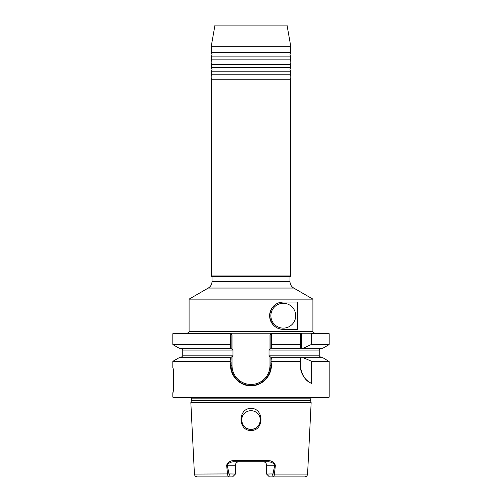 <?xml version="1.0" encoding="UTF-8"?>
<svg xmlns="http://www.w3.org/2000/svg" width="502" height="502" viewBox="0 0 502 502"><rect width="100%" height="100%" fill="white"/><g stroke="black" fill="none" stroke-linecap="round" stroke-linejoin="round"><path stroke-width="0.75" d="M251 59.876L290.74 59.876L289.993 62.11L290.74 64.344L211.26 64.344L212.007 62.11L211.26 59.876L251 59.876M251 67.324L290.74 67.324L289.993 69.558L290.74 71.792L211.26 71.792L212.007 69.558L211.26 67.324L251 67.324M251 52.421L290.74 52.421L289.993 54.655L290.74 56.895L211.26 56.895L212.007 54.655L211.26 52.421L251 52.421M251 74.773L290.74 74.773L289.993 77.013L290.74 79.247L211.26 79.247L212.007 77.013L211.26 74.773L251 74.773M270.873 315.702A12.418 12.418 0 0 1 283.291 303.283A12.418 12.418 0 0 1 295.709 315.702A12.418 12.418 0 0 1 283.291 328.12A12.418 12.418 0 0 1 270.873 315.702M172.832 367.859C173.912 367.094 173.912 393.468 172.832 392.702C173.912 393.474 173.918 367.113 172.832 367.859L172.832 361.559L230.813 361.559L230.644 357.706L232.984 355.849L232.984 350.07L230.644 348.206L230.744 333.215L328.666 333.215L329.168 333.711L311.654 333.711L311.654 344.359L303.296 348.206L322.874 348.206L328.979 344.686L311.416 344.686M251 408.383C237.722 408.27 237.71 430.703 251 430.547C264.347 430.66 264.215 408.22 251 408.383M251 410.705A9.312 9.312 0 0 0 241.688 420.023A9.312 9.312 0 0 0 251 429.335C242.874 429.781 238.4 418.436 244.65 413.209C238.412 418.417 242.861 429.781 251 429.335C259.126 429.781 263.6 418.436 257.35 413.209C263.588 418.417 259.139 429.781 251 429.335A9.312 9.312 0 0 0 260.312 420.023A9.312 9.312 0 0 0 251 410.705C253.428 410.736 255.543 411.571 257.35 413.209C255.556 411.577 253.441 410.743 251 410.705C248.572 410.736 246.457 411.571 244.65 413.209C246.444 411.577 248.559 410.743 251 410.705M328.666 397.666L173.334 397.666L172.832 397.17L329.168 397.17L328.666 397.666M312.909 299.123L312.909 331.351L189.091 331.351L189.091 299.123L312.909 299.123L293.72 288.048L208.28 288.048C210.671 286.56 211.913 284.408 212.007 281.597L289.993 281.597L289.993 276.709L290.74 275.962L290.74 79.247M212.007 281.597L212.007 276.709L289.993 276.709M212.007 276.709L211.26 275.962L290.74 275.962M211.26 46.228L214.988 25.1L287.012 25.1L290.74 46.228L211.26 46.228L211.26 52.421M275.385 465.228L275.077 465.228C273.383 462.982 270.954 461.821 267.792 461.746A1.242 0.37 -90 0 0 268.162 460.566C271.613 460.66 274.023 462.216 275.385 465.228L274.45 474.07L307.582 474.07C307.337 475.802 306.345 476.743 304.601 476.9L269.43 476.9L266.575 474.045L272.969 473.926L274.757 465.228L266.575 465.228L266.575 474.045M311.654 361.559L311.654 383.453C305.316 380.955 301.533 374.975 300.303 365.5L300.303 357.669L322.874 357.706L329.168 361.559L311.654 361.559L311.416 361.233L328.979 361.233M269.982 349.122L269.982 334.796L271.256 333.215L271.369 333.711L271.356 348.206L269.016 350.07L269.016 355.849L271.356 357.706L270.986 361.816C273.571 373.808 263.305 386.082 251 385.756C238.638 386.145 228.284 373.789 230.945 361.722L230.813 361.559M297.404 329.362L283.291 329.362C275.435 328.948 270.879 324.405 269.63 315.733C270.835 307.042 275.391 302.48 283.291 302.041L297.404 302.041L297.404 329.362M271.356 348.206L300.303 348.206L300.303 333.215M311.014 333.215L311.654 333.711M303.296 348.206L300.303 348.206L300.303 344.686L271.35 344.686M271.356 357.706L300.303 357.706L300.303 361.233L271.35 361.233M303.296 357.706L311.416 361.233M312.909 331.351C312.382 331.69 313.003 332.311 314.773 333.215L301.231 333.215L301.231 348.206M231.083 333.711L172.832 333.711L173.334 333.215L230.744 333.215L231.083 333.642L231.083 348.206M230.65 344.686L173.021 344.686L179.126 348.206L230.644 348.206M230.65 361.233L173.021 361.233L179.126 357.706L230.644 357.706M272.969 473.926L274.45 474.07C274.186 476.097 273.715 477.038 273.038 476.9L272.58 474.045M227.243 465.228L235.425 465.228A3.476 3.476 0 0 1 238.902 461.746C236.831 461.915 235.67 463.076 235.425 465.228L235.425 474.045L229.031 473.926L227.243 465.228L226.615 465.228C227.977 462.216 230.387 460.66 233.838 460.566L268.162 460.566M266.575 465.228C266.336 463.076 265.175 461.922 263.098 461.746A3.476 3.476 0 0 1 266.575 465.228A3.476 3.476 0 0 0 263.098 461.746M228.95 476.9L228.962 476.9C228.291 477.038 227.82 476.097 227.55 474.07L226.615 465.228M235.425 474.045L232.57 476.9L197.399 476.9C195.654 476.743 194.663 475.802 194.418 474.07L229.031 473.926M228.906 476.9L229.42 474.045M267.792 461.746L234.208 461.746C231.045 461.821 228.617 462.982 226.923 465.228M275.077 465.228L274.757 465.228M270.917 348.206L270.917 333.642L271.256 333.215M232.018 356.796L232.018 365.5L231.083 365.5A19.873 19.873 0 0 0 237.433 380.058A19.873 19.873 0 0 1 231.083 365.5L231.083 361.81L231.083 365.5C230.838 376.149 240.314 385.63 250.956 385.373L251.044 385.373C261.724 385.611 271.155 376.149 270.917 365.5L270.917 361.86L270.917 365.5A19.873 19.873 0 0 1 267.723 376.305A19.873 19.873 0 0 0 270.917 365.5L269.982 365.5L269.982 356.796M231.083 357.706L230.945 361.722M270.986 361.816L270.917 357.706M232.018 334.796L231.083 333.642L232.018 334.796L232.018 349.122M230.688 344.567L231.083 344.309M270.917 344.309L271.312 344.567M269.982 334.796L270.917 333.642M300.303 365.5A19.873 19.873 0 0 0 311.654 383.453M234.208 461.746A1.242 0.37 -90 0 1 233.838 460.566M266.28 378.257A19.873 19.873 0 0 1 265.683 378.941A19.873 19.873 0 0 0 266.28 378.257M257.275 384.369A19.873 19.873 0 0 1 256.29 384.67A19.873 19.873 0 0 0 257.275 384.369M254.307 385.103A19.873 19.873 0 0 1 251.86 385.354A19.873 19.873 0 0 0 254.307 385.103M250.956 385.373A19.873 19.873 0 0 1 244.643 384.344A19.873 19.873 0 0 0 250.956 385.373L251.044 384.444A18.938 18.938 0 0 0 269.982 365.5M243.872 384.068A19.873 19.873 0 0 1 238.055 380.61A19.873 19.873 0 0 0 243.872 384.068M283.291 302.041A13.661 13.661 0 0 0 269.63 315.702A13.661 13.661 0 0 0 283.291 329.362M194.418 474.07L190.848 402.729L311.152 402.729L190.854 402.635L191.419 400.546L310.581 400.546L311.146 402.635M191.419 400.546L191.469 400.157L310.531 400.157L311.114 397.666M191.469 400.157L191.469 398.845L310.531 398.845M300.303 361.559L271.187 361.559M300.303 333.711L270.917 333.711M271.369 344.359L300.303 344.359M311.654 344.359L329.168 344.359L329.168 333.711M269.016 350.07L319.241 350.07C318.726 349.712 319.347 349.091 321.104 348.206M269.016 355.849L319.241 355.849L321.104 357.706M232.984 355.849L182.759 355.849L182.759 350.07L232.984 350.07M172.832 333.711L172.832 344.359L230.631 344.359M232.018 365.5A18.938 18.938 0 0 0 250.956 384.444M251.044 385.373L251.044 384.444M290.74 67.324L290.74 64.344M290.74 59.876L290.74 56.895M290.74 74.773L290.74 71.792M189.091 331.351C189.618 331.69 188.997 332.311 187.227 333.215M191.469 398.845L190.885 397.666M307.582 474.07L311.152 402.729M329.168 397.17L329.168 361.559M290.74 52.421L290.74 46.228M329.168 344.359L328.979 344.686M172.832 397.17L172.832 392.702M182.759 350.07C183.299 349.8 182.678 349.179 180.896 348.206M319.241 355.849L319.241 350.07M182.759 355.849L180.896 357.706M172.832 344.359L173.021 344.686M173.021 361.233L172.832 361.559M211.26 275.962L211.26 79.247M208.28 288.048L189.091 299.123M310.581 400.546L310.531 400.157M211.26 74.773L211.26 71.792M211.26 59.876L211.26 56.895M211.26 67.324L211.26 64.344M293.72 288.048C291.329 286.56 290.087 284.408 289.993 281.597"/></g></svg>
